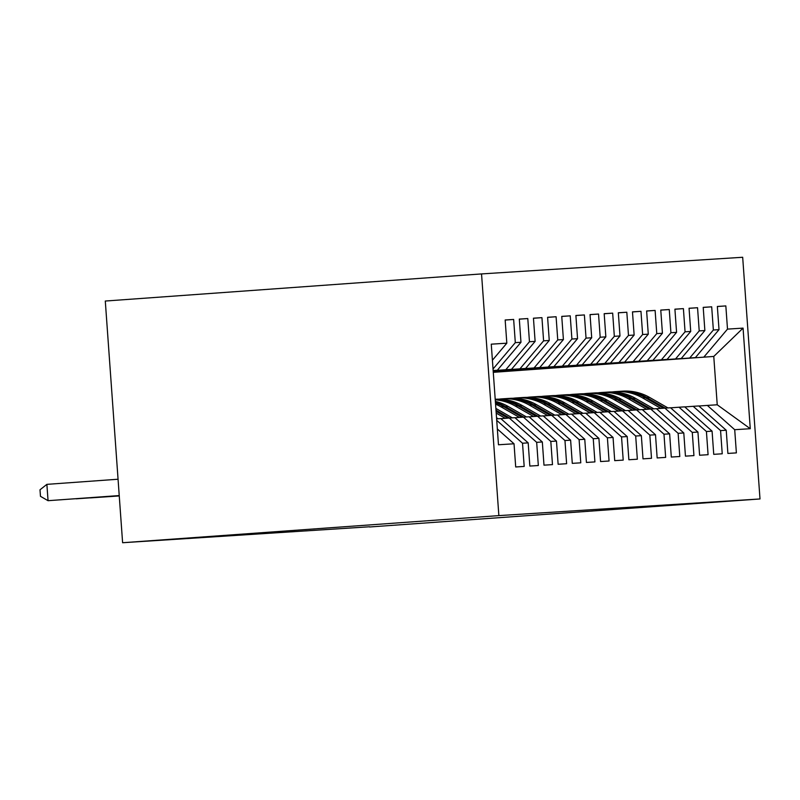 <?xml version="1.0" encoding="UTF-8"?>
<svg xmlns="http://www.w3.org/2000/svg" width="800" height="800" viewBox="0 0 800 800"><rect width="100%" height="100%" fill="white"/><g stroke="black" fill="none" stroke-linecap="round" stroke-linejoin="round"><path stroke-width="1.2" d="M369.59 526.77L122.61 542.73L105.29 301.04L481.54 273.92L742.68 257.27L760 498.96L498.86 515.61L481.54 273.92M493.28 372.33L713.77 356.44L743.06 328.12L727.5 329.11L725.84 305.92L717.35 306.46L719.02 329.65L713.36 330.01L711.69 306.82L703.21 307.36L704.87 330.55L699.21 330.91L697.55 307.72L689.06 308.26L690.72 331.45L685.06 331.81L683.4 308.62L674.91 309.17L676.58 332.36L670.92 332.72L669.26 309.53L660.77 310.07L662.43 333.26L656.77 333.62L655.11 310.43L646.62 310.97L648.28 334.16L642.63 334.52L640.96 311.33L632.48 311.87L634.14 335.06L628.48 335.42L626.82 312.23L618.33 312.77L619.99 335.96L614.33 336.32L612.67 313.14L604.18 313.68L605.85 336.87L600.19 337.23L598.53 314.04L590.04 314.58L591.7 337.77L586.04 338.13L584.38 314.94L575.89 315.48L577.55 338.67L571.9 339.03L570.23 315.84L561.75 316.38L563.41 339.57L557.75 339.93L556.09 316.74L547.6 317.29L549.26 340.47L543.6 340.84L541.94 317.65L533.45 318.19L535.12 341.38L529.46 341.74L527.79 318.55L519.31 319.09L520.97 342.28L515.31 342.64L513.65 319.45L505.16 319.99L506.82 343.18L492.41 360.23M743.06 328.12L750.27 428.71L734.71 429.7L707.33 405.41L698.92 406.02M506.82 343.18L491.26 344.17L498.47 444.77L514.03 443.78L515.7 466.97L524.18 466.42L522.52 443.23L528.18 442.87L529.84 466.06L538.33 465.52L536.67 442.33L542.33 441.97L543.99 465.16L552.48 464.62L550.81 441.43L556.47 441.07L558.13 464.26L566.62 463.72L564.96 440.53L570.62 440.17L572.28 463.36L580.77 462.82L579.11 439.63L584.76 439.27L586.43 462.45L594.91 461.91L593.25 438.72L598.91 438.36L600.57 461.55L609.06 461.01L607.4 437.82L613.06 437.46L614.72 460.65L623.21 460.11L621.54 436.92L627.2 436.56L628.87 459.75L637.35 459.21L635.69 436.02L641.35 435.66L643.01 458.85L651.5 458.3L649.84 435.12L655.5 434.75L657.16 457.94L665.65 457.4L663.98 434.21L669.64 433.85L671.3 457.04L679.79 456.5L678.13 433.31L683.79 432.95L685.45 456.14L693.94 455.6L692.28 432.41L697.93 432.05L699.6 455.24L708.08 454.7L706.42 431.51L712.08 431.15L713.74 454.34L722.23 453.79L720.57 430.6L726.23 430.24L727.89 453.43L736.38 452.89L734.71 429.7M493.15 370.55L497.33 370.25L493.15 370.51M515.31 342.64L493.04 368.99M520.97 342.28L497.33 370.25M514.03 443.78L497.34 428.97M493.16 370.62L511.48 369.34L493.16 370.66M529.46 341.74L505.82 369.7M535.12 341.38L511.48 369.34M496.62 418.85L500.8 418.58L528.18 442.87M522.52 443.23L496.72 420.35M493.17 370.73L525.63 368.44L493.17 370.78M543.6 340.84L519.97 368.8M549.26 340.47L525.63 368.44M536.67 442.33L509.29 418.04L500.87 418.65M509.29 418.04L514.94 417.68L542.33 441.97M493.17 370.85L539.77 367.54L493.18 370.9M557.75 339.93L534.11 367.9M563.41 339.57L539.77 367.54M550.81 441.43L523.43 417.14L515.02 417.75M523.43 417.14L529.09 416.78L556.47 441.07M493.18 370.97L553.92 366.64L493.19 371.01M571.9 339.03L548.26 367M577.55 338.67L553.92 366.64M564.96 440.53L537.58 416.24L529.16 416.84M537.58 416.24L543.24 415.88L570.62 440.17M493.19 371.08L568.06 365.74L493.19 371.13M586.04 338.13L562.41 366.1M591.7 337.77L568.06 365.74M579.11 439.63L551.72 415.34L543.31 415.94M551.72 415.34L557.38 414.98L584.76 439.27M493.2 371.2L582.21 364.83L493.2 371.25M600.19 337.23L576.55 365.19M605.85 336.87L582.21 364.83M593.25 438.72L565.87 414.43L557.46 415.04M565.87 414.43L571.53 414.07L598.91 438.36M493.21 371.32L596.36 363.93L493.21 371.36M614.33 336.32L590.7 364.29M619.99 335.96L596.36 363.93M607.4 437.82L580.02 413.53L571.6 414.14M580.02 413.53L585.68 413.17L613.06 437.46M493.22 371.43L610.5 363.03L493.22 371.48M628.48 335.42L604.84 363.39M634.14 335.06L610.5 363.03M621.54 436.92L594.16 412.63L585.75 413.24M594.16 412.63L599.82 412.27L627.2 436.56M493.22 371.55L624.65 362.13L493.23 371.6M642.63 334.52L618.99 362.49M648.28 334.16L624.65 362.13M635.69 436.02L608.31 411.73L599.9 412.33M608.31 411.73L613.97 411.37L641.35 435.66M493.23 371.67L638.8 361.22L493.24 371.71M656.77 333.62L633.14 361.59M662.43 333.26L638.8 361.22M649.84 435.12L622.46 410.83L614.04 411.43M622.46 410.83L628.11 410.46L655.5 434.75M493.24 371.78L652.94 360.32L493.25 371.83M670.92 332.72L647.28 360.68M676.58 332.36L652.94 360.32M663.98 434.21L636.6 409.92L628.19 410.53M636.6 409.92L642.26 409.56L669.64 433.85M493.25 371.9L667.09 359.42L493.25 371.95M685.06 331.81L661.43 359.78M690.72 331.45L667.09 359.42M678.13 433.31L650.75 409.02L642.33 409.63M650.75 409.02L656.41 408.66L683.79 432.95M493.26 372.02L681.23 358.52L493.26 372.07M699.21 330.91L675.58 358.88M704.87 330.55L681.23 358.52M692.28 432.41L664.89 408.12L656.48 408.73M664.89 408.12L670.55 407.76L697.93 432.05M493.27 372.14L695.38 357.62L493.27 372.18M713.36 330.01L689.72 357.98M719.02 329.65L695.38 357.62M706.42 431.51L679.04 407.22L670.63 407.82M679.04 407.22L684.7 406.86L712.08 431.15M493.28 372.25L713.77 356.44L717.23 404.78L707.33 405.41M727.5 329.11L703.87 357.07M720.57 430.6L693.19 406.31L684.77 406.92M693.19 406.31L698.84 405.95L726.23 430.24M369.6 526.98L760 498.96M122.61 542.73L498.86 515.61M750.27 428.71L717.23 404.78M725.84 305.92L717.36 306.53M711.69 306.82L703.21 307.43M697.55 307.72L689.07 308.33M683.4 308.62L674.92 309.24M669.26 309.53L660.77 310.14M655.11 310.43L646.63 311.04M640.96 311.33L632.48 311.94M626.82 312.23L618.34 312.84M612.67 313.14L604.19 313.75M598.53 314.04L590.04 314.65M584.38 314.94L575.9 315.55M570.23 315.84L561.75 316.45M556.09 316.74L547.6 317.36M541.94 317.65L533.46 318.26M527.79 318.55L519.31 319.16M513.65 319.45L505.17 320.06M667.94 407.92L649.63 397.44A50.1 48.91 -93.6 0 0 622.67 391.16L619.99 391.33A50.1 48.91 -93.6 0 0 619.14 391.39M660.92 408.41L642.55 397.89A50.1 48.91 -93.6 0 0 615.6 391.61A50.1 48.91 -93.6 0 0 612.07 391.96M665.25 408.1L646.94 397.61A50.1 48.91 -93.6 0 0 619.99 391.33M615.6 391.61L618.29 391.44A50.1 48.91 86.4 0 1 645.24 397.72L663.57 408.21M653.79 408.83L635.48 398.34A50.1 48.91 -93.6 0 0 608.53 392.06L605.84 392.23A50.1 48.91 -93.6 0 0 604.99 392.29M646.77 409.31L628.41 398.8A50.1 48.91 -93.6 0 0 601.45 392.51A50.1 48.91 -93.6 0 0 597.93 392.87M651.11 409L632.79 398.52A50.1 48.91 -93.6 0 0 605.84 392.23M601.45 392.51L604.14 392.34A50.1 48.91 86.4 0 1 631.1 398.62L649.43 409.12M639.65 409.73L621.33 399.25A50.1 48.91 -93.6 0 0 594.38 392.96L591.69 393.13A50.1 48.91 -93.6 0 0 590.84 393.19M632.63 410.21L614.26 399.7A50.1 48.91 -93.6 0 0 587.31 393.41A50.1 48.91 -93.6 0 0 583.78 393.77M636.96 409.9L618.65 399.42A50.1 48.91 -93.6 0 0 591.69 393.13M587.31 393.41L590 393.24A50.1 48.91 86.4 0 1 616.95 399.53L635.28 410.02M625.5 410.63L607.19 400.15A50.1 48.91 -93.6 0 0 580.23 393.86L577.55 394.03A50.1 48.91 -93.6 0 0 576.7 394.09M618.48 411.11L600.12 400.6A50.1 48.91 -93.6 0 0 573.16 394.31A50.1 48.91 -93.6 0 0 569.63 394.67M622.81 410.8L604.5 400.32A50.1 48.91 -93.6 0 0 577.55 394.03M573.16 394.31L575.85 394.14A50.1 48.91 86.4 0 1 602.8 400.43L621.13 410.92M611.36 411.53L593.04 401.05A50.1 48.91 -93.6 0 0 566.09 394.76L563.4 394.94A50.1 48.91 -93.6 0 0 562.55 395M604.33 412.01L585.97 401.5A50.1 48.91 -93.6 0 0 559.02 395.22A50.1 48.91 -93.6 0 0 555.49 395.57M608.67 411.7L590.35 401.22A50.1 48.91 -93.6 0 0 563.4 394.94M559.02 395.22L561.7 395.04A50.1 48.91 86.4 0 1 588.66 401.33L606.99 411.82M597.21 412.44L578.9 401.95A50.1 48.91 -93.6 0 0 551.94 395.67L549.25 395.84A50.1 48.91 -93.6 0 0 548.41 395.9M590.19 412.92L571.82 402.4A50.1 48.91 -93.6 0 0 544.87 396.12A50.1 48.91 -93.6 0 0 541.34 396.47M594.52 412.61L576.21 402.12A50.1 48.91 -93.6 0 0 549.25 395.84M544.87 396.12L547.56 395.95A50.1 48.91 86.4 0 1 574.51 402.23L592.84 412.72M583.06 413.34L564.75 402.86A50.1 48.91 -93.6 0 0 537.8 396.57L535.11 396.74A50.1 48.91 -93.6 0 0 534.26 396.8M576.04 413.82L557.68 403.31A50.1 48.91 -93.6 0 0 530.72 397.02A50.1 48.91 -93.6 0 0 527.19 397.38M580.38 413.51L562.06 403.03A50.1 48.91 -93.6 0 0 535.11 396.74M530.72 397.02L533.41 396.85A50.1 48.91 86.4 0 1 560.36 403.14L578.7 413.63M568.92 414.24L550.6 403.76A50.1 48.91 -93.6 0 0 523.65 397.47L520.96 397.64A50.1 48.91 -93.6 0 0 520.11 397.7M561.9 414.72L543.53 404.21A50.1 48.91 -93.6 0 0 516.58 397.92A50.1 48.91 -93.6 0 0 513.05 398.28M566.23 414.41L547.92 403.93A50.1 48.91 -93.6 0 0 520.96 397.64M516.58 397.92L519.26 397.75A50.1 48.91 86.4 0 1 546.22 404.04L564.55 414.53M554.77 415.14L536.46 404.66A50.1 48.91 -93.6 0 0 509.5 398.37L506.82 398.54A50.1 48.91 -93.6 0 0 505.97 398.61M547.75 415.62L529.38 405.11A50.1 48.91 -93.6 0 0 502.43 398.82A50.1 48.91 -93.6 0 0 498.9 399.18M552.08 415.31L533.77 404.83A50.1 48.91 -93.6 0 0 506.82 398.54M502.43 398.82L505.12 398.65A50.1 48.91 86.4 0 1 532.07 404.94L550.4 415.43M540.63 416.04L522.31 405.56A50.1 48.91 -93.6 0 0 495.36 399.27L495.21 399.28M533.6 416.52L515.24 406.01A50.1 48.91 -93.6 0 0 495.25 399.79M537.94 416.22L519.62 405.73A50.1 48.91 -93.6 0 0 495.22 399.35M495.23 399.47A50.1 48.91 86.4 0 1 517.93 405.84L536.26 416.33M526.48 416.95L508.17 406.46A50.1 48.91 -93.6 0 0 495.36 401.39M519.46 417.43L501.09 406.91A50.1 48.91 -93.6 0 0 495.57 404.2M523.79 417.12L505.48 406.64A50.1 48.91 -93.6 0 0 495.43 402.3M495.48 402.98A50.1 48.91 86.4 0 1 503.78 406.74L522.11 417.24M512.33 417.85L495.87 408.42M505.31 418.33L496.2 413.12M509.65 418.02L496 410.21M496.08 411.33L507.96 418.14M498.19 418.75L496.54 417.81M90.48 497.89L119.25 495.91M90.35 497.9L119.26 495.94M76.33 498.8L119.25 495.79L76.21 498.81M118.06 479.23L46.88 484.36L48.05 500.69L119.23 495.56M46.88 484.36L40 489.79L40.47 496.32L48.05 500.69L119.23 495.59M646.94 397.61L649.63 397.44M642.55 397.89L645.24 397.72M632.79 398.52L635.48 398.34M628.41 398.8L631.1 398.62M618.65 399.42L621.33 399.25M614.26 399.7L616.95 399.53M604.5 400.32L607.19 400.15M600.12 400.6L602.8 400.43M590.35 401.22L593.04 401.05M585.97 401.5L588.66 401.33M576.21 402.12L578.9 401.95M571.82 402.4L574.51 402.23M562.06 403.03L564.75 402.86M557.68 403.31L560.36 403.14M547.92 403.93L550.6 403.76M543.53 404.21L546.22 404.04M533.77 404.83L536.46 404.66M529.38 405.11L532.07 404.94M519.62 405.73L522.31 405.56M515.24 406.01L517.93 405.84M505.48 406.64L508.17 406.46M501.09 406.91L503.78 406.74"/></g></svg>
